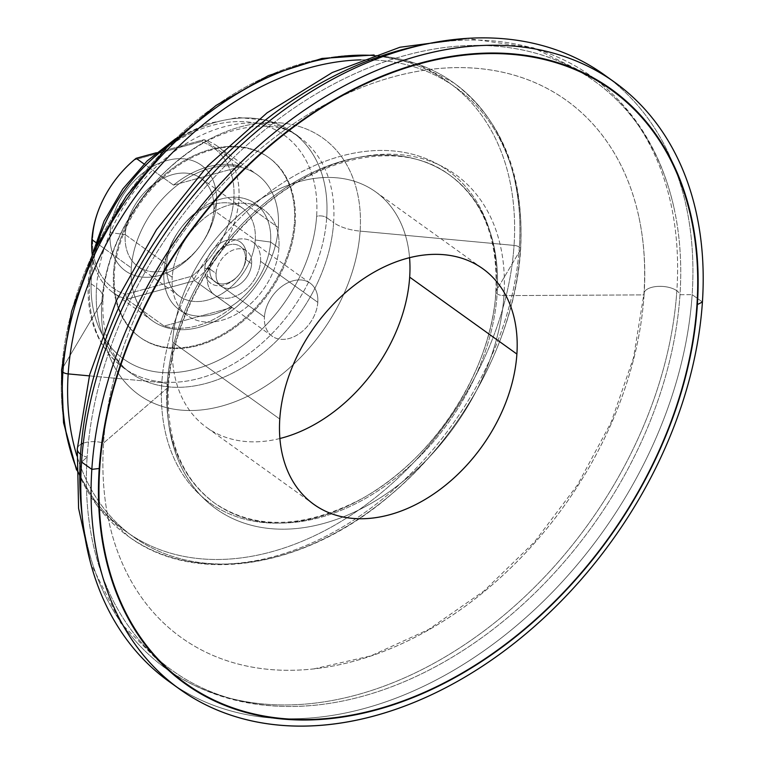 <?xml version="1.0" encoding="UTF-8"?>
<svg xmlns="http://www.w3.org/2000/svg" width="764" height="764" viewBox="0 0 764 764"><rect width="100%" height="100%" fill="white"/><g stroke="black" fill="none" stroke-linecap="round" stroke-linejoin="round"><path stroke-width="0.57" stroke-dasharray="3.82 2.86" d="M167.125 384.292A201.782 143.183 -54.4 0 1 274.753 195.336A201.782 143.183 -54.4 0 1 449.738 175.099A201.782 143.183 -54.4 0 1 497.144 293.844A7.248 3.362 -176.2 0 1 495.836 291.743A7.248 3.362 -176.2 0 1 496.075 290.988A204.38 145.017 125.6 0 0 340.954 156.162A204.38 145.017 125.6 0 0 161.825 382.592A7.248 3.362 -176.2 0 1 167.125 384.292A7.248 3.362 3.8 0 0 161.825 382.592A204.38 145.017 125.6 0 0 316.955 517.419A204.38 145.017 125.6 0 0 496.075 290.988A7.248 3.362 3.8 0 0 495.836 291.743A7.248 3.362 3.8 0 0 497.144 293.844A201.782 143.183 -54.4 0 1 389.506 482.8A201.782 143.183 -54.4 0 1 214.531 503.046A201.782 143.183 -54.4 0 1 167.125 384.292A201.782 143.183 125.6 0 0 214.531 503.046A201.782 143.183 125.6 0 0 389.506 482.8A201.782 143.183 125.6 0 0 497.144 293.844A7.248 3.362 3.8 0 0 503.954 295.611L644.071 294.894A330.497 234.51 125.6 0 0 638.666 215.964A330.497 234.51 125.6 0 0 354.744 90.295A330.497 234.51 125.6 0 0 103.56 443.024A18.126 8.414 3.8 0 0 83.286 443.216A18.126 8.414 -176.2 0 1 103.56 443.024A330.497 234.51 125.6 0 0 313.832 668.892A330.497 234.51 125.6 0 0 644.071 294.894A18.126 8.414 -176.2 0 1 643.947 293.615A18.126 8.414 3.8 0 0 644.071 294.894A330.497 234.51 -54.4 0 1 354.41 661.061A330.497 234.51 -54.4 0 1 103.56 443.024L167.641 387.778A205.631 145.914 125.6 0 0 323.726 523.436A205.631 145.914 125.6 0 0 503.954 295.611A205.631 145.914 -54.4 0 1 323.726 523.436A205.631 145.914 -54.4 0 1 167.641 387.778A7.248 3.362 3.8 0 0 168.433 386.393A7.248 3.362 3.8 0 0 167.125 384.292A7.248 3.362 -176.2 0 1 168.433 386.393A7.248 3.362 -176.2 0 1 167.641 387.778A205.631 145.914 -54.4 0 1 347.868 159.953A205.631 145.914 -54.4 0 1 503.954 295.611A7.248 3.362 -176.2 0 1 497.144 293.844A201.782 143.183 125.6 0 0 449.738 175.099A201.782 143.183 125.6 0 0 274.753 195.336A201.782 143.183 125.6 0 0 167.125 384.292M609.519 78.702A373.338 264.917 -54.4 0 1 692.155 294.646L702.422 302.009L692.155 294.646L679.989 294.713A362.499 257.22 125.6 0 0 404.834 55.571A362.499 257.22 125.6 0 0 87.125 457.187A18.126 8.414 -176.2 0 1 80.545 454.179A18.126 8.414 3.8 0 0 87.125 457.187A362.499 257.22 -54.4 0 1 361.907 70.613A362.499 257.22 -54.4 0 1 673.743 206.719A362.499 257.22 -54.4 0 1 679.989 294.713A362.499 257.22 -54.4 0 1 316.325 705.076A362.499 257.22 -54.4 0 1 87.125 457.187L81.567 461.991L87.125 457.187A362.499 257.22 125.6 0 0 362.279 696.338A362.499 257.22 125.6 0 0 679.989 294.713A18.126 8.414 3.8 0 0 676.847 290.759A364.609 258.719 125.6 0 0 591.193 76.18A364.609 258.719 125.6 0 0 420.553 45.362A364.609 258.719 -54.4 0 1 591.193 76.18A364.609 258.719 -54.4 0 1 676.847 290.759A18.126 8.414 3.8 0 0 656.859 286.471A18.126 8.414 3.8 0 0 643.947 293.615A18.126 8.414 -176.2 0 1 656.859 286.471A18.126 8.414 -176.2 0 1 676.847 290.759A364.609 258.719 -54.4 0 1 482.38 632.172A364.609 258.719 -54.4 0 1 166.208 668.748A364.609 258.719 -54.4 0 1 82.292 517.008A364.609 258.719 125.6 0 0 166.208 668.748A364.609 258.719 125.6 0 0 482.38 632.172A364.609 258.719 125.6 0 0 676.847 290.759A18.126 8.414 -176.2 0 1 679.989 294.713L692.155 294.646A373.338 264.917 125.6 0 0 604.439 74.929M81.366 444.056A18.126 8.414 3.8 0 0 77.288 448.917A18.126 8.414 -176.2 0 1 81.366 444.056M61.827 369.337A276.511 196.205 -54.4 0 1 304.167 62.982A276.511 196.205 -54.4 0 1 514.048 245.406L360.121 231.12A157.938 112.069 125.6 0 0 240.24 126.929A157.938 112.069 125.6 0 0 101.822 301.914A157.938 112.069 -54.4 0 1 240.24 126.929A157.938 112.069 -54.4 0 1 360.121 231.12A36.242 16.827 -176.2 0 1 333.629 222.62A144.988 102.882 125.6 0 0 299.564 137.291A144.988 102.882 125.6 0 0 173.839 151.835A144.988 102.882 125.6 0 0 96.512 287.608L89.579 282.632A144.988 102.882 125.6 0 0 123.634 367.962A144.988 102.882 125.6 0 0 249.36 353.417A144.988 102.882 125.6 0 0 326.696 217.644A144.988 102.882 125.6 0 0 292.631 132.325A144.988 102.882 -54.4 0 1 326.696 217.644A7.248 3.362 3.8 0 0 316.621 216.298A137.74 97.735 125.6 0 0 212.067 125.43A137.74 97.735 125.6 0 0 91.355 278.029A7.248 3.362 3.8 0 0 88.271 280.531A7.248 3.362 3.8 0 0 89.579 282.632A7.248 3.362 -176.2 0 1 88.271 280.531A7.248 3.362 -176.2 0 1 91.355 278.029A137.74 97.735 125.6 0 0 195.899 368.897A137.74 97.735 125.6 0 0 316.621 216.298A7.248 3.362 -176.2 0 1 326.696 217.644L333.629 222.62A144.988 102.882 -54.4 0 1 256.293 358.383A144.988 102.882 -54.4 0 1 130.568 372.928A144.988 102.882 -54.4 0 1 96.512 287.608A144.988 102.882 -54.4 0 1 173.839 151.835A144.988 102.882 -54.4 0 1 299.564 137.291A144.988 102.882 -54.4 0 1 333.629 222.62L326.696 217.644A144.988 102.882 -54.4 0 1 249.36 353.417A144.988 102.882 -54.4 0 1 123.634 367.962A144.988 102.882 -54.4 0 1 89.579 282.632A144.988 102.882 -54.4 0 1 96.522 246.027A144.988 102.882 125.6 0 0 89.579 282.632L96.512 287.608A36.242 16.827 -176.2 0 1 103.035 298.132A36.242 16.827 -176.2 0 1 101.822 301.914A36.242 16.827 3.8 0 0 103.035 298.132A36.242 16.827 3.8 0 0 96.512 287.608A144.988 102.882 125.6 0 0 130.568 372.928A144.988 102.882 125.6 0 0 256.293 358.383A144.988 102.882 125.6 0 0 333.629 222.62A36.242 16.827 3.8 0 0 360.121 231.12A157.938 112.069 -54.4 0 1 221.694 406.104A157.938 112.069 -54.4 0 1 101.822 301.914L61.827 369.337L101.822 301.914A157.938 112.069 125.6 0 0 221.694 406.104A157.938 112.069 125.6 0 0 360.121 231.12L514.048 245.406A276.511 196.205 -54.4 0 1 271.707 551.751A276.511 196.205 -54.4 0 1 61.827 369.337A276.511 196.205 125.6 0 0 271.707 551.751A276.511 196.205 125.6 0 0 514.048 245.406A7.248 3.362 -176.2 0 1 519.348 247.106A279.099 198.038 125.6 0 0 453.778 82.846A279.099 198.038 125.6 0 0 372.851 55.428A279.099 198.038 -54.4 0 1 453.778 82.846A279.099 198.038 -54.4 0 1 519.348 247.106A7.248 3.362 3.8 0 0 514.048 245.406A276.511 196.205 125.6 0 0 304.167 62.982A276.511 196.205 125.6 0 0 61.827 369.337A7.248 3.362 3.8 0 0 61.578 370.091M519.348 247.106A279.099 198.038 -54.4 0 1 370.473 508.452A279.099 198.038 -54.4 0 1 128.457 536.452A279.099 198.038 -54.4 0 1 76.534 468.59A279.099 198.038 125.6 0 0 128.457 536.452A279.099 198.038 125.6 0 0 370.473 508.452A279.099 198.038 125.6 0 0 519.348 247.106A7.248 3.362 -176.2 0 1 520.647 249.207A7.248 3.362 -176.2 0 1 520.408 249.962L496.075 290.988A204.38 145.017 -54.4 0 1 316.955 517.419A204.38 145.017 -54.4 0 1 161.825 382.592L89.35 375.869L161.825 382.592A204.38 145.017 -54.4 0 1 340.954 156.162A204.38 145.017 -54.4 0 1 496.075 290.988L520.408 249.962A276.511 196.205 -54.4 0 1 318.693 541.323A276.511 196.205 -54.4 0 1 76.897 455.812A276.511 196.205 125.6 0 0 318.693 541.323A276.511 196.205 125.6 0 0 520.408 249.962A7.248 3.362 3.8 0 0 520.647 249.207A7.248 3.362 3.8 0 0 519.348 247.106M238.893 199.328L278.325 227.615A89.894 63.784 -54.4 0 1 230.375 311.788A89.894 63.784 -54.4 0 1 152.428 320.804A89.894 63.784 -54.4 0 1 131.312 267.906L95.72 242.379L131.312 267.906A89.894 63.784 -54.4 0 1 179.253 183.732A89.894 63.784 -54.4 0 1 257.201 174.708A89.894 63.784 -54.4 0 1 278.325 227.615L238.893 199.328L233.851 198.659A86.265 61.215 125.6 0 0 200.97 141.617L203.998 139.697A89.894 63.784 -54.4 0 1 238.893 199.328A89.894 63.784 -54.4 0 1 194.629 280.655A89.894 63.784 125.6 0 0 238.893 199.328A89.894 63.784 125.6 0 0 217.769 146.43A89.894 63.784 125.6 0 0 203.998 139.697L241.348 166.495A89.894 63.784 125.6 0 0 173.495 185.089L144.043 163.973L173.495 185.089L241.348 166.495L203.998 139.697L156.324 152.762L203.998 139.697L200.97 141.617A86.265 61.215 -54.4 0 1 233.851 198.659L238.893 199.328M92.253 254.727A89.894 63.784 125.6 0 0 112.996 292.526A89.894 63.784 125.6 0 0 126.767 299.249L164.126 326.047A89.894 63.784 125.6 0 0 231.989 307.453L194.629 280.655L192.031 276.167A86.265 61.215 125.6 0 0 233.851 198.659A86.265 61.215 -54.4 0 1 192.031 276.167L125.64 294.36L126.767 299.249A89.894 63.784 -54.4 0 1 92.253 254.727M125.22 234.596L166.628 264.296A54.187 38.448 125.6 0 0 179.359 296.184A54.187 38.448 125.6 0 0 226.345 290.75A54.187 38.448 125.6 0 0 255.252 240.001L213.844 210.31A54.187 38.448 -54.4 0 1 184.945 261.049A54.187 38.448 -54.4 0 1 137.95 266.493A54.187 38.448 -54.4 0 1 125.22 234.596L110.102 232.571A65.064 46.165 -54.4 0 1 167.125 160.488A65.064 46.165 -54.4 0 1 216.508 203.405L213.844 210.31A54.187 38.448 125.6 0 0 172.712 174.564A54.187 38.448 125.6 0 0 125.22 234.596A54.187 38.448 125.6 0 0 166.351 270.351A54.187 38.448 125.6 0 0 213.844 210.31L216.508 203.405A65.064 46.165 -54.4 0 1 159.485 275.489A65.064 46.165 -54.4 0 1 110.102 232.571L125.22 234.596A54.187 38.448 -54.4 0 1 154.127 183.857A54.187 38.448 -54.4 0 1 201.113 178.423A54.187 38.448 -54.4 0 1 213.844 210.31L255.252 240.001L270.618 242.064A65.246 46.298 125.6 0 0 221.102 199.022A65.246 46.298 125.6 0 0 163.916 271.315L166.628 264.296A54.187 38.448 -54.4 0 1 214.121 204.255A54.187 38.448 -54.4 0 1 255.252 240.001A54.187 38.448 -54.4 0 1 207.76 300.042A54.187 38.448 -54.4 0 1 166.628 264.296L163.916 271.315L172.215 277.265A65.246 46.298 125.6 0 0 187.543 315.666A65.246 46.298 125.6 0 0 244.127 309.114A65.246 46.298 125.6 0 0 278.927 248.023L270.618 242.064A65.246 46.298 -54.4 0 1 235.818 303.165A65.246 46.298 -54.4 0 1 179.244 309.707A65.246 46.298 -54.4 0 1 163.916 271.315A65.246 46.298 -54.4 0 1 198.716 210.215A65.246 46.298 -54.4 0 1 255.291 203.673A65.246 46.298 -54.4 0 1 270.618 242.064L278.927 248.023A65.246 46.298 125.6 0 0 263.599 209.623A65.246 46.298 125.6 0 0 207.015 216.174A65.246 46.298 125.6 0 0 172.215 277.265L163.916 271.315A65.246 46.298 125.6 0 0 213.442 314.357A65.246 46.298 125.6 0 0 270.618 242.064L255.252 240.001A54.187 38.448 125.6 0 0 242.522 208.114A54.187 38.448 125.6 0 0 195.527 213.548A54.187 38.448 125.6 0 0 166.628 264.296L125.22 234.596M251.652 263.723L245.435 259.254A21.745 15.433 -54.4 0 1 233.832 279.624A21.745 15.433 -54.4 0 1 214.97 281.801A21.745 15.433 -54.4 0 1 209.861 269.004L216.088 273.474A21.745 15.433 125.6 0 0 221.197 286.271A21.745 15.433 125.6 0 0 240.058 284.093A21.745 15.433 125.6 0 0 251.652 263.723A21.745 15.433 125.6 0 0 246.543 250.926A21.745 15.433 125.6 0 0 227.691 253.104A21.745 15.433 125.6 0 0 216.088 273.474L209.861 269.004L204.819 268.326A25.374 18.002 -54.4 0 1 227.061 240.221A25.374 18.002 -54.4 0 1 246.323 256.962L245.435 259.254A21.745 15.433 125.6 0 0 228.923 244.91A21.745 15.433 125.6 0 0 209.861 269.004A21.745 15.433 125.6 0 0 226.373 283.358A21.745 15.433 125.6 0 0 245.435 259.254L246.323 256.962A25.374 18.002 -54.4 0 1 224.081 285.067A25.374 18.002 -54.4 0 1 204.819 268.326L209.861 269.004A21.745 15.433 -54.4 0 1 221.464 248.644A21.745 15.433 -54.4 0 1 240.316 246.457A21.745 15.433 -54.4 0 1 245.435 259.254L251.652 263.723A21.745 15.433 -54.4 0 1 232.6 287.818A21.745 15.433 -54.4 0 1 216.088 273.474A21.745 15.433 -54.4 0 1 235.15 249.379A21.745 15.433 -54.4 0 1 251.652 263.723M279.777 419.044L172.549 342.148A144.988 102.882 -54.4 0 1 249.885 206.375A144.988 102.882 -54.4 0 1 375.611 191.831A144.988 102.882 -54.4 0 1 409.561 257.697A144.988 102.882 125.6 0 0 290.387 184.42A144.988 102.882 125.6 0 0 172.549 342.148L279.777 419.044M169.274 681.698A373.338 264.917 125.6 0 0 493.019 644.253A373.338 264.917 125.6 0 0 692.155 294.646A373.338 264.917 -54.4 0 1 496.438 641.693A373.338 264.917 -54.4 0 1 174.469 685.298M175.625 138.714L206.557 123.806L237.757 117.475L267.152 120.32L292.631 132.325A144.988 102.882 125.6 0 0 168.443 145.743A144.988 102.882 -54.4 0 1 292.631 132.325L299.564 137.291C279.357 119.442 226.001 120.769 178.919 159.934C136.46 193.282 105.442 250.907 103.035 298.132C101.889 320.909 105.365 339.34 113.444 353.426C118.095 361.63 123.797 368.133 130.568 372.928L123.634 367.962C98.012 348.327 86.227 319.18 88.271 280.531L92.167 255.081M260.553 261.288L317.795 302.343A32.623 23.149 125.6 0 0 310.127 283.138A32.623 23.149 125.6 0 0 281.84 286.414A32.623 23.149 125.6 0 0 264.439 316.964L207.197 275.909A32.623 23.149 -54.4 0 1 224.597 245.359A32.623 23.149 -54.4 0 1 252.884 242.093A32.623 23.149 -54.4 0 1 260.553 261.288A32.623 23.149 -54.4 0 1 243.153 291.838A32.623 23.149 -54.4 0 1 214.856 295.105A32.623 23.149 -54.4 0 1 207.197 275.909L264.439 316.964A32.623 23.149 125.6 0 0 272.099 336.16A32.623 23.149 125.6 0 0 300.386 332.884A32.623 23.149 125.6 0 0 317.795 302.343L260.553 261.288A32.623 23.149 125.6 0 0 235.79 239.762A32.623 23.149 125.6 0 0 207.197 275.909A32.623 23.149 125.6 0 0 231.96 297.425A32.623 23.149 125.6 0 0 260.553 261.288M294.388 222.391L295.219 222.983A110.551 78.444 125.6 0 0 269.243 157.919A110.551 78.444 125.6 0 0 173.38 169.016A110.551 78.444 125.6 0 0 114.409 272.538L113.578 271.936A110.551 78.444 -54.4 0 1 172.549 168.414A110.551 78.444 -54.4 0 1 268.412 157.327A110.551 78.444 -54.4 0 1 294.388 222.391A110.551 78.444 -54.4 0 1 235.417 325.913A110.551 78.444 -54.4 0 1 139.554 337A110.551 78.444 -54.4 0 1 113.578 271.936L114.409 272.538A110.551 78.444 125.6 0 0 140.385 337.592A110.551 78.444 125.6 0 0 236.248 326.505A110.551 78.444 125.6 0 0 295.219 222.983L294.388 222.391A110.551 78.444 125.6 0 0 210.472 149.457A110.551 78.444 125.6 0 0 113.578 271.936A110.551 78.444 125.6 0 0 197.494 344.87A110.551 78.444 125.6 0 0 294.388 222.391M92.759 237.317L91.871 239.619L92.759 237.317A86.265 61.215 125.6 0 0 125.64 294.36A86.265 61.215 -54.4 0 1 92.759 237.317A86.265 61.215 -54.4 0 1 134.579 159.81A86.265 61.215 125.6 0 0 92.759 237.317M136.135 158.301L134.579 159.81L200.97 141.617L134.579 159.81L136.135 158.301M360.856 59.869A276.511 196.205 -54.4 0 1 520.408 249.962A276.511 196.205 125.6 0 0 360.856 59.869M167.641 387.778L103.56 443.024A330.497 234.51 -54.4 0 1 393.212 76.868A330.497 234.51 -54.4 0 1 644.071 294.894L503.954 295.611A205.631 145.914 125.6 0 0 347.868 159.953A205.631 145.914 125.6 0 0 167.641 387.778M279.882 438.507A144.988 102.882 -54.4 0 1 206.614 427.468A144.988 102.882 -54.4 0 1 172.549 342.148A144.988 102.882 125.6 0 0 279.882 438.507M317.795 302.343A32.623 23.149 -54.4 0 1 289.203 338.481A32.623 23.149 -54.4 0 1 264.439 316.964A32.623 23.149 -54.4 0 1 293.032 280.818A32.623 23.149 -54.4 0 1 317.795 302.343M91.355 278.029A137.74 97.735 -54.4 0 1 212.067 125.43A137.74 97.735 -54.4 0 1 316.621 216.298A137.74 97.735 -54.4 0 1 195.899 368.897A137.74 97.735 -54.4 0 1 91.355 278.029M110.102 232.571A65.064 46.165 125.6 0 0 159.485 275.489A65.064 46.165 125.6 0 0 216.508 203.405A65.064 46.165 125.6 0 0 167.125 160.488A65.064 46.165 125.6 0 0 110.102 232.571M295.219 222.983A110.551 78.444 -54.4 0 1 198.325 345.471A110.551 78.444 -54.4 0 1 114.409 272.538A110.551 78.444 -54.4 0 1 211.303 150.05A110.551 78.444 -54.4 0 1 295.219 222.983M278.325 227.615A89.894 63.784 125.6 0 0 210.09 168.309A89.894 63.784 125.6 0 0 131.312 267.906A89.894 63.784 125.6 0 0 199.538 327.202A89.894 63.784 125.6 0 0 278.325 227.615M126.767 299.249L194.629 280.655L231.989 307.453L164.126 326.047L126.767 299.249L125.64 294.36L192.031 276.167L194.629 280.655L126.767 299.249M231.989 307.453A89.894 63.784 -54.4 0 1 164.126 326.047L231.989 307.453M173.495 185.089A89.894 63.784 -54.4 0 1 241.348 166.495L173.495 185.089M278.927 248.023A65.246 46.298 -54.4 0 1 221.741 320.307A65.246 46.298 -54.4 0 1 172.215 277.265A65.246 46.298 -54.4 0 1 229.401 204.981A65.246 46.298 -54.4 0 1 278.927 248.023M204.819 268.326A25.374 18.002 125.6 0 0 224.081 285.067A25.374 18.002 125.6 0 0 246.323 256.962A25.374 18.002 125.6 0 0 227.061 240.221A25.374 18.002 125.6 0 0 204.819 268.326M449.738 175.099C482.924 199.958 498.29 238.845 495.836 291.743C491.892 371.409 431.393 463.146 357.81 500.792C301.732 528.784 253.973 529.538 214.531 503.046C181.335 478.178 165.969 439.29 168.433 386.393C171.795 329.972 202.126 266.416 247.278 221.703C310.852 156.419 400.021 137.148 449.738 175.099M673.743 206.719C660.803 150.575 633.28 107.065 591.193 76.18L533.358 47.798L466.976 38.429M313.832 668.892L370.865 655.884L428.556 629.517L484.013 590.944L534.494 541.953L577.536 484.873L611.085 422.435L633.566 357.628L643.947 293.615C645.742 266.025 643.985 240.135 638.666 215.964M76.524 469.956L98.298 507.411L128.457 536.452C195.851 586.599 306.154 568.149 390.901 494.709C464.092 433.474 515.566 336.275 520.647 249.207C524.448 175.195 502.158 119.738 453.778 82.846L416.6 63.593L374.14 54.979M316.325 705.076C258.996 710.826 208.954 698.716 166.208 668.748L120.779 623.071L90.61 563.202M152.428 320.804L112.996 292.526M179.359 296.184L137.95 266.493M179.244 309.707L187.543 315.666M214.97 281.801L221.197 286.271M375.611 191.831L482.829 268.727M310.127 283.138L252.884 242.093M269.243 157.919L268.412 157.327M139.554 337L140.385 337.592M214.856 295.105L272.099 336.16M313.832 504.364L206.614 427.468M246.543 250.926L240.316 246.457M263.599 209.623L255.291 203.673M201.113 178.423L242.522 208.114M217.769 146.43L257.201 174.708"/><path stroke-width="1.15" d="M80.545 454.179A364.609 258.719 -54.4 0 1 420.553 45.362A364.609 258.719 125.6 0 0 80.545 454.179A18.126 8.414 -176.2 0 1 77.288 448.917A18.126 8.414 3.8 0 0 80.545 454.179A364.609 258.719 125.6 0 0 82.292 517.008A364.609 258.719 -54.4 0 1 80.545 454.179M83.286 443.216A18.126 8.414 3.8 0 0 81.366 444.056A18.126 8.414 -176.2 0 1 83.286 443.216M62.887 372.202A279.099 198.038 -54.4 0 1 372.851 55.428A279.099 198.038 125.6 0 0 62.887 372.202A7.248 3.362 -176.2 0 1 61.578 370.091A7.248 3.362 3.8 0 0 62.887 372.202A279.099 198.038 125.6 0 0 76.534 468.59A279.099 198.038 -54.4 0 1 62.887 372.202A7.248 3.362 3.8 0 0 68.177 373.902A276.511 196.205 125.6 0 0 76.897 455.812A276.511 196.205 -54.4 0 1 68.177 373.902A7.248 3.362 -176.2 0 1 62.887 372.202M374.14 54.979L321.988 58.436L268.326 75.617L215.992 105.499L167.755 146.43L126.203 196.195L93.571 252.091L71.625 311.12L61.578 370.091A7.248 3.362 -176.2 0 1 61.827 369.337M95.72 242.379L91.871 239.619A89.894 63.784 125.6 0 0 92.253 254.727A89.894 63.784 -54.4 0 1 91.871 239.619A89.894 63.784 -54.4 0 1 136.135 158.301A89.894 63.784 125.6 0 0 91.871 239.619L95.72 242.379M409.561 257.697A144.988 102.882 -54.4 0 1 409.676 277.16L516.894 354.057A144.988 102.882 125.6 0 0 482.829 268.727A144.988 102.882 125.6 0 0 357.103 283.272A144.988 102.882 125.6 0 0 279.777 419.044A144.988 102.882 125.6 0 0 313.832 504.364A144.988 102.882 125.6 0 0 439.558 489.819A144.988 102.882 125.6 0 0 516.894 354.057L409.676 277.16A144.988 102.882 -54.4 0 1 279.882 438.507A144.988 102.882 125.6 0 0 409.676 277.16A144.988 102.882 125.6 0 0 409.561 257.697M99.712 468.389A2.177 1.012 -176.2 0 1 99.205 468.485A365.746 259.521 125.6 0 0 376.824 709.775A365.746 259.521 125.6 0 0 697.379 304.549A2.177 1.012 -176.2 0 1 696.959 304.702A365.182 259.13 -54.4 0 1 376.9 709.307A365.182 259.13 -54.4 0 1 99.712 468.389A365.182 259.13 -54.4 0 1 419.77 63.794A365.182 259.13 -54.4 0 1 696.959 304.702A2.177 1.012 3.8 0 0 697.379 304.549A365.746 259.521 -54.4 0 1 376.824 709.775A365.746 259.521 -54.4 0 1 99.205 468.485L91.833 469.354A373.338 264.917 125.6 0 0 375.21 715.648A373.338 264.917 125.6 0 0 702.422 302.009L697.379 304.549L702.422 302.009A373.338 264.917 -54.4 0 1 503.285 651.616A373.338 264.917 -54.4 0 1 179.54 689.071A373.338 264.917 -54.4 0 1 91.833 469.354A373.338 264.917 -54.4 0 1 290.969 119.747A373.338 264.917 -54.4 0 1 614.714 82.302A373.338 264.917 -54.4 0 1 702.422 302.009A373.338 264.917 125.6 0 0 419.044 55.715A373.338 264.917 125.6 0 0 91.833 469.354L81.567 461.991L91.833 469.354L99.205 468.485A365.746 259.521 -54.4 0 1 419.761 63.259A365.746 259.521 -54.4 0 1 697.379 304.549A365.746 259.521 125.6 0 0 419.761 63.259A365.746 259.521 125.6 0 0 99.205 468.485A2.177 1.012 3.8 0 0 99.712 468.389A365.182 259.13 125.6 0 0 376.9 709.307A365.182 259.13 125.6 0 0 696.959 304.702A365.182 259.13 125.6 0 0 419.77 63.794A365.182 259.13 125.6 0 0 99.712 468.389M614.714 82.302L604.439 74.929A373.338 264.917 125.6 0 0 280.694 112.384A373.338 264.917 125.6 0 0 81.567 461.991A373.338 264.917 -54.4 0 1 284.132 109.873A373.338 264.917 -54.4 0 1 609.519 78.702M174.469 685.298A373.338 264.917 -54.4 0 1 81.567 461.991A373.338 264.917 125.6 0 0 169.274 681.698L179.54 689.071M89.35 375.869L68.177 373.902A276.511 196.205 -54.4 0 1 360.856 59.869A276.511 196.205 125.6 0 0 68.177 373.902L89.35 375.869M168.443 145.743A144.988 102.882 125.6 0 0 96.522 246.027A144.988 102.882 -54.4 0 1 168.443 145.743M516.894 354.057A144.988 102.882 -54.4 0 1 389.821 514.688A144.988 102.882 -54.4 0 1 279.777 419.044A144.988 102.882 -54.4 0 1 406.849 258.404A144.988 102.882 -54.4 0 1 516.894 354.057M144.043 163.973L136.135 158.301L144.043 163.973M156.324 152.762L136.135 158.301L156.324 152.762M466.976 38.429L399.983 47.244L332.273 72.523L267.066 112.833L207.502 166.113L156.486 229.668L116.539 300.347L89.674 374.637L77.288 448.917L78.587 508.337L90.61 563.202M76.524 469.956L63.527 422.683L61.578 370.091M92.167 255.081L104.066 221.054L122.823 188.956L147.213 160.889L175.625 138.714"/></g></svg>
